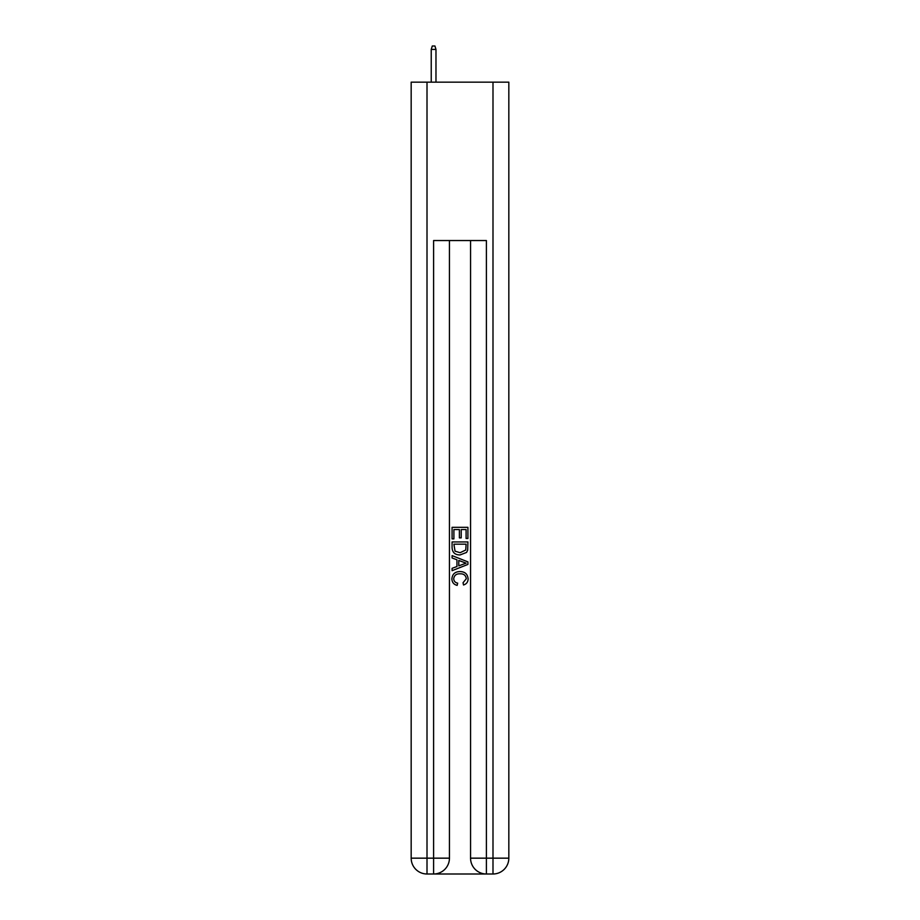 <?xml version="1.0" encoding="UTF-8"?>
<svg xmlns="http://www.w3.org/2000/svg" width="920" height="920" viewBox="0 0 920 920"><rect width="100%" height="100%" fill="white"/><g stroke="black" fill="none" stroke-linecap="round" stroke-linejoin="round"><path stroke-width="1.38" d="M434.792 874L485.208 874M427.006 82.156L427.006 858.164L433.607 858.164L433.607 874A15.835 15.835 0 0 0 449.443 858.164L449.443 240.534L449.443 858.164A15.835 15.835 0 0 1 433.607 874L427.006 874A15.835 15.835 0 0 1 411.171 858.164L411.171 82.156L508.829 82.156L508.829 858.164L492.993 858.164L492.993 82.156M486.392 874L486.392 858.164L470.557 858.164A15.835 15.835 0 0 0 486.392 874L492.993 874L492.993 858.164L486.392 858.164L486.392 240.534L433.607 240.534L433.607 858.164L449.443 858.164M470.557 858.164L470.557 240.534M492.993 874A15.835 15.835 0 0 0 508.829 858.164M452.076 538.89L452.076 527.321L467.923 527.321L467.923 538.487L466.095 538.487L466.095 529.552L461.219 529.552L461.219 537.878L459.39 537.878L459.39 529.552L453.905 529.552L453.905 538.89L452.076 538.89M452.076 547.607L452.076 541.938L467.923 541.938L467.693 550.148L466.555 552.448L460.08 554.933C455.02 554.955 452.352 552.506 452.076 547.607M453.905 544.168L455.032 551.172L460.115 552.702L465.761 549.999L466.095 544.168L453.905 544.168M452.076 557.98L452.076 555.599L467.923 561.89L467.923 564.409L452.076 570.699L452.076 568.33L456.952 566.524L456.952 559.774L452.076 557.98M463.162 562.074L458.781 560.452L458.781 565.857L466.095 563.155L463.162 562.074M453.709 578.714C453.882 581.175 455.204 582.659 457.677 583.153L457.148 585.384C453.801 584.51 452.042 582.36 451.881 578.922C452.306 574.057 455.055 571.607 460.115 571.573C464.979 571.688 467.647 574.115 468.119 578.875C468.038 582.003 466.509 584.039 463.519 584.982L463.036 582.74L466.291 578.772C465.83 575.345 463.772 573.689 460.126 573.816C456.423 573.62 454.284 575.253 453.709 578.714M435.976 82.156L435.976 49.427L431.227 49.427L431.227 82.156M431.227 49.427L432.285 46L434.93 46L435.976 49.427M427.006 874L427.006 858.164L411.171 858.164"/></g></svg>
